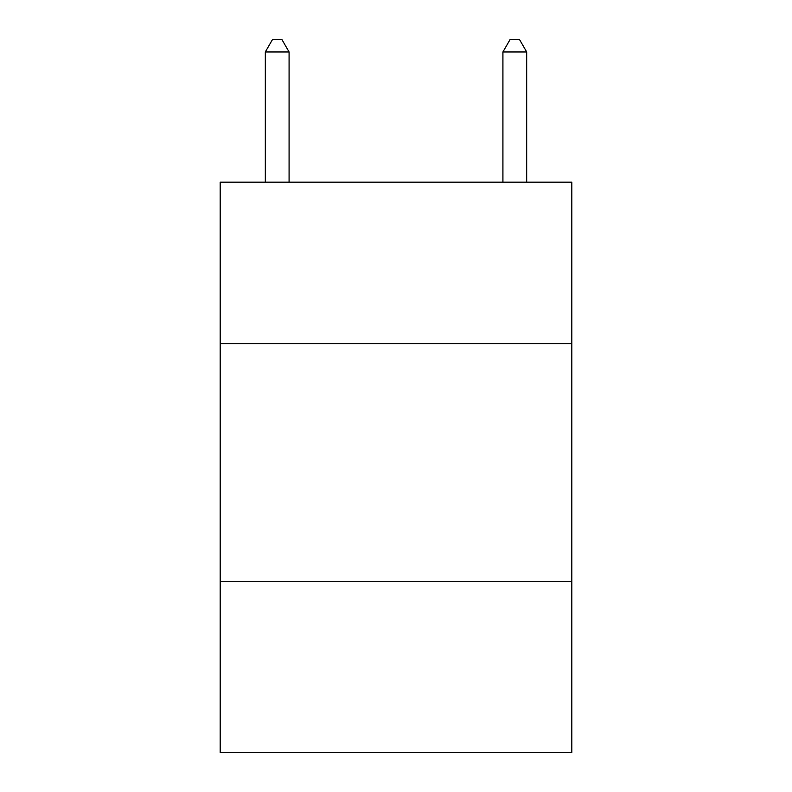 <?xml version="1.0" encoding="UTF-8"?>
<svg xmlns="http://www.w3.org/2000/svg" width="792" height="792" viewBox="0 0 792 792"><rect width="100%" height="100%" fill="white"/><g stroke="black" fill="none" stroke-linecap="round" stroke-linejoin="round"><path stroke-width="1.19" d="M571.824 343.728L571.824 182.16L220.176 182.16L220.176 343.728L571.824 343.728L571.824 752.4L220.176 752.4L220.176 343.728M571.824 581.328L220.176 581.328M289.08 182.16L289.08 51.955L265.32 51.955L265.32 182.16M265.32 51.955L272.448 39.6L281.952 39.6L289.08 51.955M526.68 182.16L526.68 51.955L502.92 51.955L502.92 182.16M502.92 51.955L510.048 39.6L519.552 39.6L526.68 51.955"/></g></svg>
